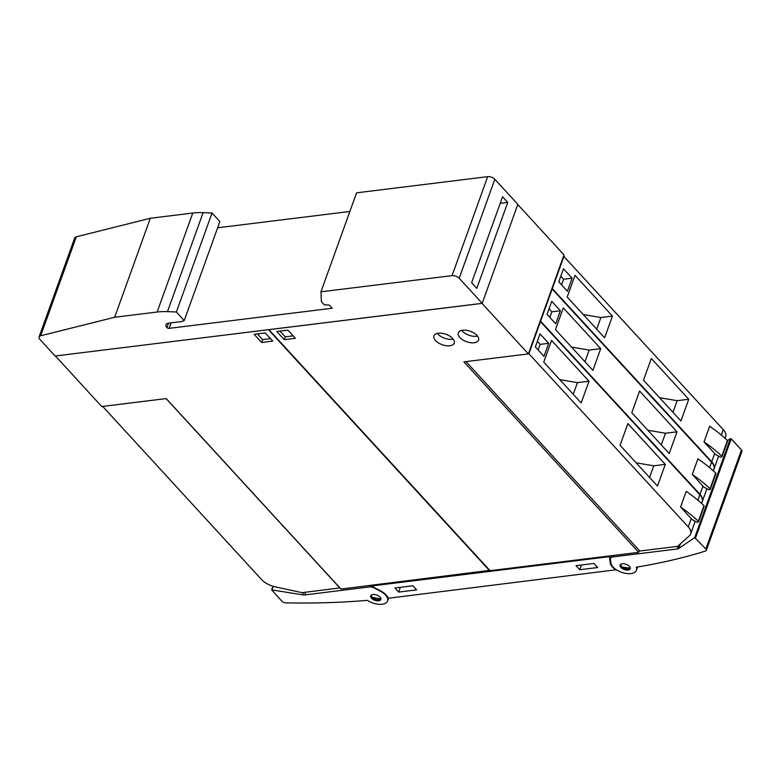 <?xml version="1.0" encoding="UTF-8"?>
<svg xmlns="http://www.w3.org/2000/svg" width="781" height="781" viewBox="0 0 781 781"><rect width="100%" height="100%" fill="white"/><g stroke="black" fill="none" stroke-linecap="round" stroke-linejoin="round"><path stroke-width="1.17" d="M552.011 288.277L711.706 461.766A16.147 8.318 19.8 0 1 714.088 468.815L718.608 456.124M715.474 454.464A16.147 8.318 -160.2 0 0 714.683 453.517L704.013 441.9L709.646 426.27A107.651 55.431 -160.2 0 1 727.423 440.513A1.074 0.556 -160.2 0 1 727.628 441.04L722.005 456.67A1.074 0.556 19.8 0 1 721.917 456.797L720.697 457.227L715.474 454.464M725.071 438.336L725.656 436.696A16.147 8.318 -160.2 0 0 723.274 429.638L563.579 256.158M722.015 456.514L727.541 441.167A1.074 0.556 -160.2 0 0 727.628 441.04M704.013 441.9A107.651 55.431 19.8 0 1 721.79 456.143A1.074 0.556 19.8 0 1 722.005 456.67M639.336 550.507L638.673 552.343L463.894 361.867L528.386 353.91L564.019 254.918L517.774 204.524M528.561 353.402L688.266 526.892A16.147 8.318 19.8 0 1 690.648 533.94A16.147 8.318 19.8 0 1 689.34 535.834L677.605 546.358L639.805 551.015L466.003 361.603M692.025 519.58A16.147 8.318 -160.2 0 0 691.234 518.643L680.573 507.015L686.196 491.386A107.651 55.431 -160.2 0 1 703.974 505.639A1.074 0.556 -160.2 0 1 704.189 506.166L698.556 521.796A1.074 0.556 19.8 0 1 698.468 521.913L697.248 522.352L692.025 519.58M690.648 533.94L695.158 521.249M701.621 503.462L702.217 501.812A16.147 8.318 -160.2 0 0 699.835 494.763L540.13 321.274M698.575 521.64L704.101 506.283A1.074 0.556 -160.2 0 0 704.189 506.166M680.573 507.015A107.651 55.431 19.8 0 1 698.351 521.269A1.074 0.556 19.8 0 1 698.556 521.796M529.02 353.344L540.589 321.216M543.752 362.15L551.571 340.438L588.991 381.226L581.171 402.928L543.752 362.15M620.055 445.307L627.875 423.595L665.295 464.383L657.485 486.085L620.055 445.307M548.672 343.318L543.976 356.351L535.336 346.93L540.032 333.907L548.672 343.318L540.13 344.372L538.119 349.956M573.244 394.288L577.442 382.651L588.991 381.226M559.821 379.654L577.442 382.651M649.548 477.445L653.746 465.808L665.295 464.383M636.125 462.811L653.746 465.808M537.348 341.346L540.13 344.372M703.749 487.022A16.147 8.318 -160.2 0 0 702.959 486.085L692.288 474.457L697.921 458.828A107.651 55.431 -160.2 0 1 715.699 473.081A1.074 0.556 -160.2 0 1 715.913 473.598L710.28 489.228A1.074 0.556 19.8 0 1 710.193 489.355L708.972 489.794L703.749 487.022M540.286 320.845L699.991 494.334A16.147 8.318 19.8 0 1 702.373 501.382A16.147 8.318 19.8 0 1 702.285 501.597M702.373 501.382L706.883 488.681M713.346 470.894L713.932 469.254A16.147 8.318 -160.2 0 0 711.55 462.206L551.855 288.716M710.3 489.082L715.826 473.725A1.074 0.556 -160.2 0 0 715.913 473.598M692.288 474.457A107.651 55.431 19.8 0 1 710.066 488.711A1.074 0.556 19.8 0 1 710.28 489.228M540.745 320.786L552.313 288.658M555.476 329.582L563.296 307.88L600.716 348.658L592.896 370.37L555.476 329.582M631.78 412.739L639.6 391.037L677.02 431.815L669.2 453.527L631.78 412.739M560.387 310.76L555.701 323.783L547.061 314.372L551.757 301.349L560.387 310.76L551.845 311.814L549.844 317.398M584.969 361.73L589.167 350.083L600.716 348.658M571.546 347.096L589.167 350.083M661.273 444.887L665.471 433.24L677.02 431.815M647.849 430.253L665.471 433.24M549.072 308.788L551.845 311.814M552.47 288.228L564.038 256.1M567.201 297.024L575.011 275.322L612.441 316.1L604.621 337.812L567.201 297.024M643.505 380.181L651.315 358.479L688.744 399.257L680.925 420.969L643.505 380.181M572.112 278.202L567.426 291.225L558.786 281.814L563.472 268.791L572.112 278.202L563.57 279.256L561.559 284.84M596.694 329.172L600.882 317.525L612.441 316.1M583.27 314.538L600.882 317.525M672.997 412.329L677.186 400.682L688.744 399.257M659.574 397.695L677.186 400.682M560.797 276.23L563.57 279.256M638.673 552.343L490.058 570.677L268.918 329.67L482.023 303.389L528.386 353.91M459.892 337.548A10.768 5.545 19.8 0 1 458.301 332.852A10.768 5.545 19.8 0 1 466.335 330.295A10.768 5.545 19.8 0 1 476.976 335.449A10.768 5.545 19.8 0 1 478.558 340.145A10.768 5.545 19.8 0 1 470.523 342.703A10.768 5.545 19.8 0 1 459.892 337.548M435.544 340.555A10.768 5.545 19.8 0 1 433.963 335.859A10.768 5.545 19.8 0 1 441.987 333.292A10.768 5.545 19.8 0 1 452.629 338.446A10.768 5.545 19.8 0 1 454.22 343.152A10.768 5.545 19.8 0 1 446.185 345.71A10.768 5.545 19.8 0 1 435.544 340.555M284.255 339.657L276.767 331.495L287.877 330.129L295.364 338.29L284.255 339.657L285.27 336.836L293.139 335.869M453.175 339.091A10.768 5.545 19.8 0 1 437.887 334.043A10.768 5.545 19.8 0 1 437.35 333.399M477.513 336.094A10.768 5.545 19.8 0 1 462.235 331.037A10.768 5.545 19.8 0 1 461.688 330.392M280.008 331.095L285.27 336.836M677.215 548.984A5.379 2.773 19.8 0 0 678.748 548.467L694.719 537.611L705.839 548.975A3.231 1.66 19.8 0 1 706.317 550.38A3.231 1.66 19.8 0 1 705.468 551.074A645.916 332.589 19.8 0 1 636.242 567.191A13.453 6.931 19.8 0 1 636.398 570.267A13.453 6.931 19.8 0 1 624.087 573.039A13.453 6.931 19.8 0 1 611.22 564.224A13.453 6.931 19.8 0 1 610.888 562.925L610.41 558.971A5.379 2.773 19.8 0 1 610.488 558.259A5.379 2.773 19.8 0 1 612.675 556.941L677.215 548.984L678.425 545.616M706.317 550.38L741.95 451.398A3.231 1.66 -160.2 0 0 741.472 449.993L731.231 438.834L730.362 438.619L727.482 440.582M621.5 567.992A5.379 2.773 19.8 0 1 620.114 565.083A5.379 2.773 19.8 0 1 623.668 563.745A5.379 2.773 19.8 0 1 628.851 565.815A5.379 2.773 19.8 0 1 630.238 568.724A5.379 2.773 19.8 0 1 626.684 570.062A5.379 2.773 19.8 0 1 621.5 567.992M620.387 564.614L621.852 567.016L630.326 568.207M616.346 569.749L388.225 598.256A14.536 7.488 -160.2 0 0 380.728 590.963L371.375 586.004L609.444 556.638L610.166 562.662A14.536 7.488 -160.2 0 0 616.209 570.13M609.707 555.916L609.444 556.638M367.431 600.355A645.916 332.589 19.8 0 1 285.709 602.854A3.231 1.66 19.8 0 1 281.951 601.263L271.642 589.87L302.686 594.849A5.379 2.773 -160.2 0 0 304.766 594.927L369.306 586.961A5.379 2.773 19.8 0 1 374.441 588.073L380.591 591.334A13.453 6.931 19.8 0 1 382.456 592.437A13.453 6.931 19.8 0 1 387.61 600.96A13.453 6.931 19.8 0 1 367.431 600.355M371.043 597.611A5.379 2.773 19.8 0 1 370.702 595.844A5.379 2.773 19.8 0 1 375.183 594.644A5.379 2.773 19.8 0 1 380.493 597.719A5.379 2.773 19.8 0 1 380.835 599.496A5.379 2.773 19.8 0 1 376.344 600.696A5.379 2.773 19.8 0 1 371.043 597.611M370.975 595.386L371.873 597.231L380.913 598.978M371.639 585.281L371.375 586.004M597.699 567.523L579.756 569.74L576.017 565.659L593.95 563.443L597.699 567.523M416.615 589.86L398.681 592.076L394.932 587.995L412.876 585.779L416.615 589.86M579.756 569.74L581.464 564.985M398.681 592.076L400.389 587.322M268.498 329.689L55.392 355.97L101.735 406.54L166.226 398.583L341.004 589.059L489.755 570.355M339.95 587.908L302.12 592.672L275.42 586.892A16.147 8.318 19.8 0 1 261.537 579.531L102.692 406.423M166.109 398.593L339.92 588.015M268.488 329.728L489.628 570.726M265.237 332.921L272.725 341.082L261.625 342.449L254.137 334.288L265.237 332.921M257.379 333.887L262.641 339.628L270.499 338.661M262.641 339.628L261.625 342.449M39.05 336.992A5.379 2.773 19.8 0 0 39.841 339.344L55.129 356.009L482.209 303.331L517.842 204.339L494.832 179.269A5.379 2.773 -160.2 0 0 487.686 176.652L356.575 192.829L320.942 291.811L321.401 301.651L324.281 304.785L329.328 305.098L332.208 308.241L169.067 328.362A1.611 0.83 19.8 0 1 166.919 327.581A6.463 3.329 19.8 0 1 165.963 324.759A6.463 3.329 19.8 0 1 168.589 323.178L181.397 321.606L184.238 320.552L219.881 221.57L212.032 213.008L203.119 212.657A53.83 27.716 -160.2 0 0 192.77 213.037L150.303 218.27L76.304 236.799A5.379 2.773 -160.2 0 0 74.683 238.01L39.05 336.992A5.379 2.773 19.8 0 1 40.671 335.781L76.304 236.799M184.238 320.552L176.389 312L167.476 311.639A53.83 27.716 19.8 0 0 157.137 312.019L114.661 317.262L40.671 335.781M114.661 317.262L150.303 218.27M482.209 303.331L459.199 278.251L494.832 179.269M507.757 202.416L476.8 288.374L471.626 282.722L502.573 196.763L507.757 202.416L500.201 203.343M320.942 291.811L452.053 275.644A5.379 2.773 19.8 0 1 459.199 278.251M349.859 211.475L217.645 227.779M176.389 312L212.032 213.008M711.706 461.766L714.683 453.517M721.322 435.076L723.274 429.638M721.79 456.143L727.423 440.513M688.266 526.892L691.234 518.643M697.872 500.201L699.835 494.763M698.351 521.269L703.974 505.639M699.991 494.334L702.959 486.085M709.597 467.643L711.55 462.206M710.066 488.711L715.699 473.081M612.675 556.941L613.192 555.486M705.839 548.975L741.472 449.993M695.588 537.816L731.231 438.834M694.719 537.611L730.362 438.619M678.748 548.467L680.417 543.83M621.129 564.077A4.842 2.499 -160.2 0 0 621.666 566.528A4.842 2.499 -160.2 0 0 626.733 568.88A4.842 2.499 -160.2 0 0 630.14 567.397M610.683 561.236L610.166 562.662M305.732 592.232L304.766 594.927M369.833 585.506L369.306 586.961M273.291 586.346L272.061 589.743M303.536 592.496L302.686 594.849M371.727 594.839A4.842 2.499 -160.2 0 0 372.254 597.299A4.842 2.499 -160.2 0 0 377.321 599.652A4.842 2.499 -160.2 0 0 380.728 598.158M157.137 312.019L192.77 213.037M167.476 311.639L203.119 212.657M452.053 275.644L487.686 176.652M169.067 328.362L171.039 322.885M166.919 327.581L168.501 323.197M637.579 566.977L636.398 570.267M611.406 555.701L610.488 558.259M387.61 600.96L388.596 598.207M271.642 589.87L272.94 586.238"/></g></svg>
